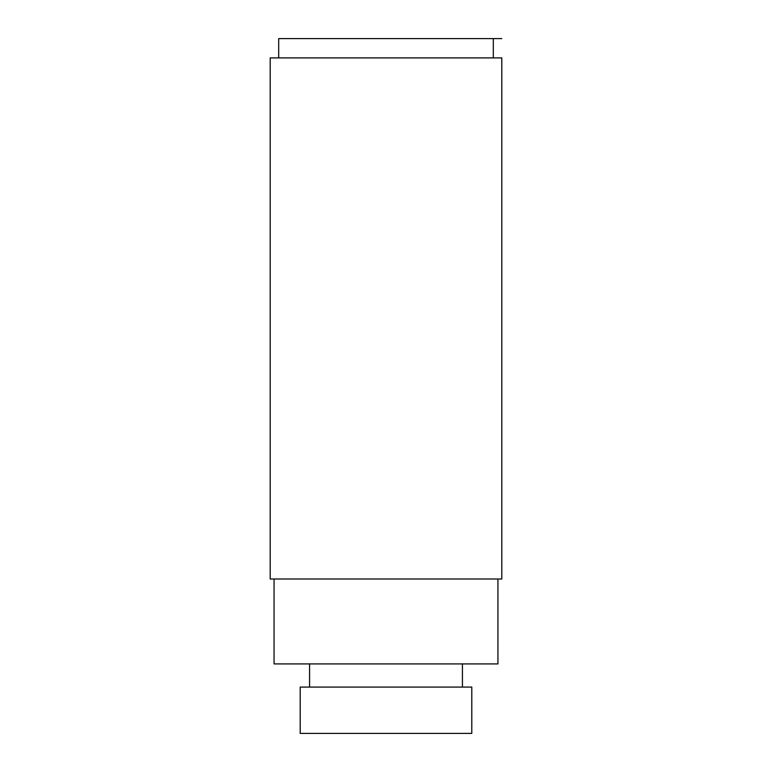 <?xml version="1.0" encoding="UTF-8"?>
<svg xmlns="http://www.w3.org/2000/svg" width="772" height="772" viewBox="0 0 772 772"><rect width="100%" height="100%" fill="white"/><g stroke="black" fill="none" stroke-linecap="round" stroke-linejoin="round"><path stroke-width="1.16" d="M493.308 57.9L493.308 38.6L278.692 38.6L278.692 57.9M386 57.9L270.2 57.9L270.2 579L501.8 579L501.8 57.9L386 57.9M497.94 579L497.94 663.92L274.06 663.92L274.06 579M386 687.08L471.788 687.08L471.788 733.4L300.212 733.4L300.212 687.08L386 687.08M493.308 38.6L501.8 38.6M462.428 687.08L462.428 663.92M309.572 687.08L309.572 663.92"/></g></svg>
